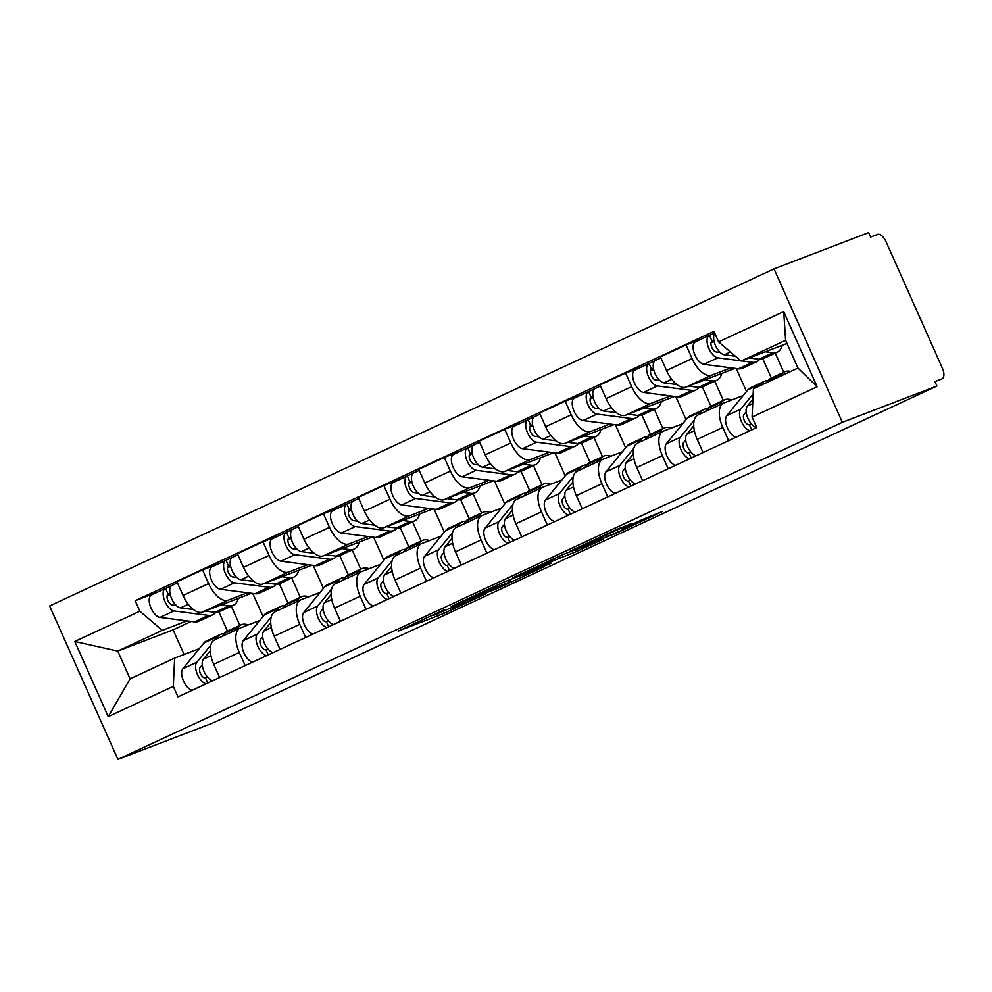 <?xml version="1.0" encoding="UTF-8"?>
<svg xmlns="http://www.w3.org/2000/svg" width="992" height="992" viewBox="0 0 992 992"><rect width="100%" height="100%" fill="white"/><g stroke="black" fill="none" stroke-linecap="round" stroke-linejoin="round"><path stroke-width="1.49" d="M444.986 609.41L398.189 631.148L444.391 613.168L486.328 593.588L457.275 606.335L452.079 608.208L465.446 601.561L433.504 615.449L444.986 609.41M632.065 523.491L616.553 529.443L569.495 551.44L615.697 533.448L662.16 511.649L642.742 519.411L621.339 529.455L630.168 526.219L621.538 530.46L608.245 536.176L580.593 546.679L631.954 523.23M842.344 422.307L936.944 386.037L212.511 723.131L117.912 759.401L842.344 422.307L774.02 268.869L49.6 605.963L117.912 759.401M504.296 581.858L451.236 606.459L497.438 588.479L544.496 566.494L504.296 581.858M512.554 577.84L563.431 554.342L603.62 538.978L576.228 551.639L554.156 560.406L539.226 567.449L551.217 563.332L512.554 577.84M936.944 386.037L934.948 381.573L941.904 378.907A9.796 4.799 65 0 0 942.053 378.845A9.796 4.799 65 0 0 942.4 368.243L886.03 241.639A9.796 4.799 65 0 0 877.573 234.41L870.616 237.076L868.632 232.599L774.02 268.869M214.892 639.815A22.531 11.024 65 0 0 214.545 639.964A22.531 11.024 65 0 0 213.739 664.342L219.604 677.524M252.774 593.476L263.029 616.491M247.417 592.782L228.11 600.185A22.531 11.024 -115 0 1 208.63 583.556L183.061 595.46A22.531 11.024 65 0 0 202.542 612.076L251.509 593.315M183.061 595.46L176.998 581.808L202.554 569.916L218.24 563.902M245.173 665.62L239.308 652.451A22.531 11.024 -115 0 1 240.114 628.06A22.531 11.024 -115 0 1 240.461 627.924L259.718 620.533M291.747 578.076L300.291 597.283M208.63 583.556L202.554 569.916M287.903 603.049L279.347 583.817M275.317 611.692A22.531 11.024 65 0 0 274.982 611.841A22.531 11.024 65 0 0 274.176 636.232L280.042 649.4M313.212 565.353L323.454 588.368M278.678 535.779L262.992 541.793L237.423 553.697L243.499 567.337A22.531 11.024 65 0 0 262.979 583.966L311.934 565.192M305.61 637.496L299.745 624.328A22.531 11.024 -115 0 1 300.539 599.949A22.531 11.024 -115 0 1 300.886 599.8L320.156 592.41M352.185 549.952L360.728 569.16M307.855 564.659L288.536 572.062A22.531 11.024 -115 0 1 269.068 555.433L262.992 541.793M348.341 574.926L339.772 555.694M335.755 583.569A22.531 11.024 65 0 0 335.408 583.718A22.531 11.024 65 0 0 334.602 608.108L340.467 621.277M373.649 537.23L383.892 560.244M339.115 507.656L323.429 513.67L297.86 525.574L303.936 539.214A22.531 11.024 65 0 0 323.404 555.842L372.372 537.069M366.036 609.386L360.17 596.204A22.531 11.024 -115 0 1 360.976 571.826A22.531 11.024 -115 0 1 361.324 571.677L380.581 564.299M412.61 521.829L421.166 541.037M368.28 536.536L348.973 543.938A22.531 11.024 -115 0 1 329.505 527.322L323.429 513.67M408.766 546.803L400.21 527.57M396.192 555.458A22.531 11.024 65 0 0 395.845 555.594A22.531 11.024 65 0 0 395.039 579.985L400.904 593.154M434.074 509.107L444.329 532.121M399.54 479.545L383.854 485.547L358.286 497.451L364.362 511.091A22.531 11.024 65 0 0 383.842 527.719L432.81 508.946M426.473 581.262L420.608 568.081A22.531 11.024 -115 0 1 421.414 543.703A22.531 11.024 -115 0 1 421.761 543.554L441.018 536.176M473.048 493.706L481.591 512.914M428.718 508.412L409.411 515.815A22.531 11.024 -115 0 1 389.93 499.199L383.854 485.547M469.204 518.68L460.648 499.46M456.618 527.335A22.531 11.024 65 0 0 456.283 527.484A22.531 11.024 65 0 0 455.477 551.862L461.342 565.031M494.512 480.996L504.754 503.998M459.978 451.422L444.292 457.436L418.723 469.328L424.799 482.968A22.531 11.024 65 0 0 444.28 499.596L493.235 480.822M486.898 553.139L481.046 539.97A22.531 11.024 -115 0 1 481.839 515.58A22.531 11.024 -115 0 1 482.186 515.431L501.456 508.053M533.473 465.583L542.029 484.79M489.155 480.302L469.836 487.704A22.531 11.024 -115 0 1 450.368 471.076L444.292 457.436M529.641 490.556L521.073 471.336M517.055 499.212A22.531 11.024 65 0 0 516.708 499.36A22.531 11.024 65 0 0 515.902 523.739L521.767 536.908M554.95 452.873L565.192 475.875M520.403 423.299L504.73 429.313L479.161 441.204L485.237 454.844A22.531 11.024 65 0 0 504.705 471.473L553.672 452.699M547.336 525.016L541.471 511.847A22.531 11.024 -115 0 1 542.277 487.456A22.531 11.024 -115 0 1 542.624 487.308L561.881 479.93M593.91 437.472L602.466 456.667M549.58 452.178L530.274 459.581A22.531 11.024 -115 0 1 510.806 442.953L504.73 429.313M590.066 462.433L581.51 443.213M577.493 471.088A22.531 11.024 65 0 0 577.146 471.237A22.531 11.024 65 0 0 576.34 495.616L582.205 508.797M615.375 424.75L625.63 447.764M580.841 395.176L565.155 401.19L539.586 413.081L545.662 426.734A22.531 11.024 65 0 0 565.142 443.35L614.11 424.588M607.774 496.893L601.908 483.724A22.531 11.024 -115 0 1 602.714 459.333A22.531 11.024 -115 0 1 603.062 459.197L622.319 451.806M654.348 409.349L662.892 428.556M610.018 424.055L590.711 431.458A22.531 11.024 -115 0 1 571.231 414.83L565.155 401.19M650.504 434.322L641.948 415.09M637.918 442.965A22.531 11.024 65 0 0 637.571 443.114A22.531 11.024 65 0 0 636.777 467.505L642.642 480.674M675.812 396.626L686.055 419.641M641.278 367.052L625.592 373.066L600.024 384.958L606.1 398.61A22.531 11.024 65 0 0 625.568 415.239L674.535 396.465M668.199 468.77L662.346 455.601A22.531 11.024 -115 0 1 663.14 431.222A22.531 11.024 -115 0 1 663.487 431.074L682.756 423.683M714.773 381.226L723.329 400.433M670.456 395.932L651.136 403.335A22.531 11.024 -115 0 1 631.668 386.706L625.592 373.066M710.942 406.199L702.373 386.967M698.356 414.842A22.531 11.024 65 0 0 698.008 414.991A22.531 11.024 65 0 0 697.202 439.382L703.068 452.55M736.25 368.503L746.492 391.518M701.704 338.929L686.03 344.943L660.461 356.847L666.537 370.487A22.531 11.024 65 0 0 686.005 387.116L734.973 368.342M728.636 440.646L722.771 427.478A22.531 11.024 -115 0 1 723.577 403.099A22.531 11.024 -115 0 1 723.924 402.95L743.182 395.572M775.211 353.102L783.767 372.31M730.881 367.809L711.574 375.212A22.531 11.024 -115 0 1 692.106 358.583L686.03 344.943M771.367 378.076L762.811 358.844M186.98 620.905L162.291 630.366L117.75 651.099L130.088 678.838L174.642 658.105L199.28 648.656M191.208 621.451L173.116 629.87L117.75 651.099L74.772 641.502L139.86 611.208L162.291 630.366M227.466 631.16L218.91 611.94M173.116 629.87L184.078 654.484M174.642 658.105L173.315 686.365L108.24 716.646L74.772 641.502M718.617 341.893L783.705 311.612L817.16 386.768L752.085 417.049L753.412 388.79L797.965 368.057L785.614 340.318L741.061 361.051L718.617 341.893L713.942 331.39L135.172 600.706L139.86 611.208M173.315 686.365L178.002 696.88L756.76 427.564L752.085 417.049M741.061 361.051L787.003 343.443M231.31 606.199L239.866 625.394M157.815 592.026L135.172 600.706M108.24 716.646L130.088 678.838M797.965 368.057L817.16 386.768M785.614 340.318L783.705 311.612M460.685 602.218L494.338 589.546L511.066 581.585L485.41 591.294L460.598 602.02M543.492 564.188L521.569 574.145L551.081 561.584L543.492 564.188L543.219 563.568M238.303 598.374A29.388 14.384 -115 0 1 233.38 605.232L219.443 611.717A29.388 14.384 -115 0 1 215.028 612.324L205.22 611.047M233.38 605.232A29.388 14.384 -115 0 1 228.966 605.827L221.402 604.847M193.39 609.522L180.556 607.86A12.251 5.989 -115 0 1 171.083 597.333A12.251 5.989 -115 0 1 172.05 585.392A12.251 5.989 -115 0 1 172.236 585.317M176.353 605.554L172.236 605.008A5.878 2.877 -115 0 1 167.685 599.962A5.878 2.877 -115 0 1 168.156 594.233A5.878 2.877 -115 0 1 168.243 594.196L169.979 593.39M170.227 594.58L167.127 595.77M215.748 612.386A29.388 14.384 -115 0 1 212.846 614.78A29.388 14.384 -115 0 1 208.444 615.387L173.96 610.923A12.251 5.989 -115 0 1 164.486 600.408A12.251 5.989 -115 0 1 165.466 588.454A12.251 5.989 -115 0 1 165.652 588.38L171.876 585.491M212.846 614.78L198.908 621.277A29.388 14.384 -115 0 1 194.494 621.872L160.022 617.408A12.251 5.989 -115 0 1 150.548 606.893A12.251 5.989 -115 0 1 151.528 594.952A12.251 5.989 -115 0 1 151.714 594.865M168.07 594.282L165.652 588.38M202.256 664.925L200.086 667.579A5.878 2.877 65 0 0 200.756 674.213A5.878 2.877 65 0 0 205.493 677.846L207.787 683.017M224.204 633.739A29.388 14.384 65 0 0 220.509 634.396A29.388 14.384 65 0 0 217.843 636.517L215.326 639.592M220.509 634.396L206.572 640.894A29.388 14.384 65 0 0 203.906 643.002L182.875 668.744A12.251 5.989 65 0 0 183.446 680.872A12.251 5.989 65 0 0 192.188 690.271M210.788 645.16L196.825 662.259A12.251 5.989 65 0 0 197.383 674.386A12.251 5.989 65 0 0 206.138 683.786M207.402 676.966L205.493 677.846M248.198 624.948A29.388 14.384 65 0 0 241.044 624.848L227.106 631.334A29.388 14.384 65 0 0 224.428 633.454L221.91 636.529M241.044 624.848A29.388 14.384 65 0 0 238.378 626.956L235.86 630.044M210.279 650.777L203.41 659.196A12.251 5.989 65 0 0 203.98 671.324A12.251 5.989 65 0 0 212.722 680.723M298.741 570.251A29.388 14.384 -115 0 1 293.818 577.108L279.868 583.594A29.388 14.384 -115 0 1 275.454 584.201L265.658 582.936M293.818 577.108A29.388 14.384 -115 0 1 289.404 577.716L281.84 576.724M253.816 581.399L240.982 579.737A12.251 5.989 -115 0 1 231.508 569.222A12.251 5.989 -115 0 1 232.488 557.268A12.251 5.989 -115 0 1 232.674 557.194M236.79 577.431L232.661 576.898A5.878 2.877 -115 0 1 228.123 571.851A5.878 2.877 -115 0 1 228.594 566.11A5.878 2.877 -115 0 1 228.681 566.072L230.404 565.266M230.652 566.457L227.565 567.647M276.173 584.263A29.388 14.384 -115 0 1 273.284 586.669A29.388 14.384 -115 0 1 268.869 587.264L234.397 582.8A12.251 5.989 -115 0 1 224.924 572.285A12.251 5.989 -115 0 1 225.903 560.344A12.251 5.989 -115 0 1 226.089 560.257L232.302 557.368M273.284 586.669L259.334 593.154A29.388 14.384 -115 0 1 254.932 593.749L220.447 589.285A12.251 5.989 -115 0 1 210.974 578.77A12.251 5.989 -115 0 1 211.953 566.829A12.251 5.989 -115 0 1 212.139 566.754M228.507 566.159L226.089 560.257M359.178 542.128A29.388 14.384 -115 0 1 354.256 548.985L340.306 555.483A29.388 14.384 -115 0 1 335.891 556.078L326.095 554.813M354.256 548.985A29.388 14.384 -115 0 1 349.841 549.593L342.265 548.613M314.253 553.276L301.419 551.614A12.251 5.989 -115 0 1 291.946 541.099A12.251 5.989 -115 0 1 292.925 529.158A12.251 5.989 -115 0 1 293.111 529.071M297.216 549.308L293.099 548.774A5.878 2.877 -115 0 1 288.548 543.728A5.878 2.877 -115 0 1 289.019 537.986A5.878 2.877 -115 0 1 289.118 537.949L290.842 537.143M291.09 538.334L288.002 539.524M336.61 556.14A29.388 14.384 -115 0 1 333.721 558.546A29.388 14.384 -115 0 1 329.307 559.141L294.835 554.677A12.251 5.989 -115 0 1 285.361 544.162A12.251 5.989 -115 0 1 286.341 532.22A12.251 5.989 -115 0 1 286.527 532.134L292.739 529.244M333.721 558.546L319.771 565.031A29.388 14.384 -115 0 1 315.357 565.638L280.885 561.162A12.251 5.989 -115 0 1 271.411 550.647A12.251 5.989 -115 0 1 272.391 538.706A12.251 5.989 -115 0 1 272.577 538.631M288.932 538.036L286.527 532.134M262.682 636.802L260.524 639.456A5.878 2.877 65 0 0 261.181 646.09A5.878 2.877 65 0 0 265.918 649.723L268.224 654.894M284.63 605.616A29.388 14.384 65 0 0 280.947 606.286A29.388 14.384 65 0 0 278.281 608.394L275.764 611.481M280.947 606.286L266.997 612.771A29.388 14.384 65 0 0 264.331 614.879L243.313 640.621A12.251 5.989 65 0 0 243.871 652.748A12.251 5.989 65 0 0 252.625 662.16M271.213 617.036L257.25 634.136A12.251 5.989 65 0 0 257.821 646.263A12.251 5.989 65 0 0 266.563 655.662M267.828 648.842L265.918 649.723M308.624 596.837A29.388 14.384 65 0 0 301.481 596.725L287.531 603.21A29.388 14.384 65 0 0 284.865 605.331L282.348 608.406M301.481 596.725A29.388 14.384 65 0 0 298.815 598.833L296.298 601.921M270.717 622.654L263.835 631.073A12.251 5.989 65 0 0 264.405 643.2A12.251 5.989 65 0 0 273.147 652.6M323.119 608.679L320.949 611.332A5.878 2.877 65 0 0 321.619 617.979A5.878 2.877 65 0 0 326.356 621.612L328.662 626.77M345.067 577.493A29.388 14.384 65 0 0 341.384 578.162A29.388 14.384 65 0 0 338.718 580.27L336.201 583.358M341.384 578.162L327.434 584.648A29.388 14.384 65 0 0 324.768 586.756L303.738 612.498A12.251 5.989 65 0 0 304.308 624.638A12.251 5.989 65 0 0 313.05 634.037M331.65 588.926L317.688 606.013A12.251 5.989 65 0 0 318.258 618.14A12.251 5.989 65 0 0 327 627.539M328.265 620.719L326.356 621.612M369.061 568.714A29.388 14.384 65 0 0 361.919 568.602L347.969 575.1A29.388 14.384 65 0 0 345.303 577.208L342.786 580.295M361.919 568.602A29.388 14.384 65 0 0 359.24 570.722L356.723 573.798M331.142 594.53L324.272 602.95A12.251 5.989 65 0 0 324.843 615.077A12.251 5.989 65 0 0 333.585 624.476M419.604 514.005A29.388 14.384 -115 0 1 414.681 520.862L400.743 527.36A29.388 14.384 -115 0 1 396.329 527.955L386.52 526.69M414.681 520.862A29.388 14.384 -115 0 1 410.266 521.47L402.702 520.49M374.691 525.152L361.844 523.491A12.251 5.989 -115 0 1 352.383 512.976A12.251 5.989 -115 0 1 353.35 501.034A12.251 5.989 -115 0 1 353.536 500.948M357.653 521.184L353.536 520.651A5.878 2.877 -115 0 1 348.986 515.604A5.878 2.877 -115 0 1 349.457 509.876A5.878 2.877 -115 0 1 349.544 509.838L351.28 509.032M351.528 510.223L348.428 511.401M397.048 528.029A29.388 14.384 -115 0 1 394.146 530.422A29.388 14.384 -115 0 1 389.744 531.018L355.26 526.554A12.251 5.989 -115 0 1 345.786 516.038A12.251 5.989 -115 0 1 346.766 504.097A12.251 5.989 -115 0 1 346.952 504.023L353.177 501.121M394.146 530.422L380.209 536.908A29.388 14.384 -115 0 1 375.794 537.515L341.322 533.039A12.251 5.989 -115 0 1 331.849 522.524A12.251 5.989 -115 0 1 332.828 510.582A12.251 5.989 -115 0 1 333.014 510.508M349.37 509.913L346.952 504.023M480.041 485.882A29.388 14.384 -115 0 1 475.118 492.751L461.168 499.236A29.388 14.384 -115 0 1 456.754 499.832L446.958 498.567M475.118 492.751A29.388 14.384 -115 0 1 470.704 493.346L463.14 492.367M435.116 497.029L422.282 495.368A12.251 5.989 -115 0 1 412.808 484.852A12.251 5.989 -115 0 1 413.788 472.911A12.251 5.989 -115 0 1 413.974 472.837M418.091 493.061L413.962 492.528A5.878 2.877 -115 0 1 409.423 487.481A5.878 2.877 -115 0 1 409.894 481.752A5.878 2.877 -115 0 1 409.981 481.715L411.705 480.909M411.953 482.1L408.865 483.278M457.473 499.906A29.388 14.384 -115 0 1 454.584 502.299A29.388 14.384 -115 0 1 450.17 502.907L415.698 498.43A12.251 5.989 -115 0 1 406.224 487.915A12.251 5.989 -115 0 1 407.204 475.974A12.251 5.989 -115 0 1 407.39 475.9L413.602 472.998M454.584 502.299L440.634 508.784A29.388 14.384 -115 0 1 436.232 509.392L401.748 504.928A12.251 5.989 -115 0 1 392.274 494.413A12.251 5.989 -115 0 1 393.254 482.459A12.251 5.989 -115 0 1 393.44 482.385M409.808 481.79L407.39 475.9M540.479 457.758A29.388 14.384 -115 0 1 535.556 464.628L521.606 471.113A29.388 14.384 -115 0 1 517.192 471.721L507.396 470.444M535.556 464.628A29.388 14.384 -115 0 1 531.142 465.223L523.565 464.244M495.554 468.906L482.72 467.244A12.251 5.989 -115 0 1 473.246 456.729A12.251 5.989 -115 0 1 474.226 444.788A12.251 5.989 -115 0 1 474.412 444.714M478.516 464.938L474.399 464.405A5.878 2.877 -115 0 1 469.848 459.358A5.878 2.877 -115 0 1 470.32 453.629A5.878 2.877 -115 0 1 470.406 453.592L472.142 452.786M472.39 453.976L469.303 455.154M517.911 471.783A29.388 14.384 -115 0 1 515.022 474.176A29.388 14.384 -115 0 1 510.607 474.784L476.135 470.307A12.251 5.989 -115 0 1 466.662 459.792A12.251 5.989 -115 0 1 467.641 447.851A12.251 5.989 -115 0 1 467.827 447.776L474.04 444.887M515.022 474.176L501.072 480.674A29.388 14.384 -115 0 1 496.657 481.269L462.185 476.805A12.251 5.989 -115 0 1 452.712 466.29A12.251 5.989 -115 0 1 453.691 454.348A12.251 5.989 -115 0 1 453.877 454.262M470.233 453.666L467.827 447.776M383.557 580.556L381.387 583.209A5.878 2.877 65 0 0 382.056 589.856A5.878 2.877 65 0 0 386.793 593.489L389.087 598.647M405.505 549.37A29.388 14.384 65 0 0 401.81 550.039A29.388 14.384 65 0 0 399.144 552.147L396.626 555.235M401.81 550.039L387.872 556.524A29.388 14.384 65 0 0 385.206 558.645L364.176 584.387A12.251 5.989 65 0 0 364.746 596.514A12.251 5.989 65 0 0 373.488 605.914M392.088 560.802L378.126 577.89A12.251 5.989 65 0 0 378.684 590.017A12.251 5.989 65 0 0 387.438 599.428M388.703 592.596L386.793 593.489M429.499 540.59A29.388 14.384 65 0 0 422.344 540.479L408.406 546.976A29.388 14.384 65 0 0 405.728 549.084L403.211 552.172M422.344 540.479A29.388 14.384 65 0 0 419.678 542.599L417.161 545.674M391.58 566.407L384.71 574.827A12.251 5.989 65 0 0 385.28 586.954A12.251 5.989 65 0 0 394.022 596.353M443.982 552.432L441.824 555.086A5.878 2.877 65 0 0 442.482 561.732A5.878 2.877 65 0 0 447.218 565.366L449.525 570.536M465.93 521.246A29.388 14.384 65 0 0 462.247 521.916A29.388 14.384 65 0 0 459.581 524.024L457.064 527.112M462.247 521.916L448.297 528.401A29.388 14.384 65 0 0 445.631 530.522L424.613 556.264A12.251 5.989 65 0 0 425.171 568.391A12.251 5.989 65 0 0 433.926 577.79M452.513 532.679L438.551 549.766A12.251 5.989 65 0 0 439.121 561.906A12.251 5.989 65 0 0 447.863 571.305M449.128 564.473L447.218 565.366M489.924 512.467A29.388 14.384 65 0 0 482.782 512.368L468.832 518.853A29.388 14.384 65 0 0 466.166 520.961L463.648 524.049M482.782 512.368A29.388 14.384 65 0 0 480.116 514.476L477.598 517.564M452.017 538.296L445.135 546.704A12.251 5.989 65 0 0 445.706 558.831A12.251 5.989 65 0 0 454.448 568.242M504.42 524.309L502.25 526.963A5.878 2.877 65 0 0 502.919 533.609A5.878 2.877 65 0 0 507.656 537.242L509.962 542.413M526.368 493.123A29.388 14.384 65 0 0 522.685 493.793A29.388 14.384 65 0 0 520.019 495.913L517.502 498.988M522.685 493.793L508.735 500.29A29.388 14.384 65 0 0 506.069 502.398L485.038 528.141A12.251 5.989 65 0 0 485.609 540.268A12.251 5.989 65 0 0 494.351 549.667M512.951 504.556L498.988 521.656A12.251 5.989 65 0 0 499.559 533.783A12.251 5.989 65 0 0 508.301 543.182M509.566 536.35L507.656 537.242M550.362 484.344A29.388 14.384 65 0 0 543.219 484.245L529.269 490.73A29.388 14.384 65 0 0 526.603 492.838L524.086 495.926M543.219 484.245A29.388 14.384 65 0 0 540.541 486.353L538.024 489.44M512.442 510.173L505.573 518.58A12.251 5.989 65 0 0 506.143 530.72A12.251 5.989 65 0 0 514.885 540.119M600.904 429.648A29.388 14.384 -115 0 1 595.981 436.505L582.044 442.99A29.388 14.384 -115 0 1 577.629 443.598L567.821 442.32M595.981 436.505A29.388 14.384 -115 0 1 591.567 437.1L584.003 436.12M555.991 440.795L543.145 439.121A12.251 5.989 -115 0 1 533.684 428.606A12.251 5.989 -115 0 1 534.651 416.665A12.251 5.989 -115 0 1 534.837 416.59M538.954 436.827L534.837 436.282A5.878 2.877 -115 0 1 530.286 431.235A5.878 2.877 -115 0 1 530.757 425.506A5.878 2.877 -115 0 1 530.844 425.469L532.58 424.663M532.828 425.853L529.728 427.044M578.348 443.66A29.388 14.384 -115 0 1 575.447 446.053A29.388 14.384 -115 0 1 571.045 446.66L536.56 442.196A12.251 5.989 -115 0 1 527.087 431.669A12.251 5.989 -115 0 1 528.066 419.728A12.251 5.989 -115 0 1 528.252 419.653L534.477 416.764M575.447 446.053L561.509 452.55A29.388 14.384 -115 0 1 557.095 453.146L522.623 448.682A12.251 5.989 -115 0 1 513.149 438.166A12.251 5.989 -115 0 1 514.129 426.225A12.251 5.989 -115 0 1 514.315 426.138M530.67 425.556L528.252 419.653M564.857 496.198L562.687 498.852A5.878 2.877 65 0 0 563.357 505.486A5.878 2.877 65 0 0 568.094 509.119L570.388 514.29M586.805 465.012A29.388 14.384 65 0 0 583.11 465.67A29.388 14.384 65 0 0 580.444 467.79L577.927 470.865M583.11 465.67L569.172 472.167A29.388 14.384 65 0 0 566.506 474.275L545.476 500.018A12.251 5.989 65 0 0 546.046 512.145A12.251 5.989 65 0 0 554.788 521.544M573.388 476.433L559.426 493.532A12.251 5.989 65 0 0 559.984 505.66A12.251 5.989 65 0 0 568.738 515.059M570.003 508.239L568.094 509.119M610.799 456.221A29.388 14.384 65 0 0 603.644 456.122L589.694 462.607A29.388 14.384 65 0 0 587.028 464.727L584.511 467.802M603.644 456.122A29.388 14.384 65 0 0 600.978 458.23L598.461 461.317M572.88 482.05L566.01 490.47A12.251 5.989 65 0 0 566.581 502.597A12.251 5.989 65 0 0 575.323 511.996M661.342 401.524A29.388 14.384 -115 0 1 656.419 408.382L642.469 414.867A29.388 14.384 -115 0 1 638.054 415.474L628.258 414.197M656.419 408.382A29.388 14.384 -115 0 1 652.004 408.989L644.44 407.997M616.416 412.672L603.582 411.01A12.251 5.989 -115 0 1 594.109 400.495A12.251 5.989 -115 0 1 595.088 388.542A12.251 5.989 -115 0 1 595.274 388.467M599.391 408.704L595.262 408.171A5.878 2.877 -115 0 1 590.724 403.124A5.878 2.877 -115 0 1 591.195 397.383A5.878 2.877 -115 0 1 591.282 397.346L593.005 396.54M593.253 397.73L590.166 398.92M638.774 415.536A29.388 14.384 -115 0 1 635.884 417.942A29.388 14.384 -115 0 1 631.47 418.537L596.998 414.073A12.251 5.989 -115 0 1 587.524 403.558A12.251 5.989 -115 0 1 588.504 391.617A12.251 5.989 -115 0 1 588.69 391.53L594.902 388.641M635.884 417.942L621.934 424.427A29.388 14.384 -115 0 1 617.532 425.022L583.048 420.558A12.251 5.989 -115 0 1 573.574 410.043A12.251 5.989 -115 0 1 574.554 398.102A12.251 5.989 -115 0 1 574.74 398.028M591.108 397.432L588.69 391.53M625.282 468.075L623.125 470.729A5.878 2.877 65 0 0 623.782 477.363A5.878 2.877 65 0 0 628.519 480.996L630.825 486.167M647.23 436.889A29.388 14.384 65 0 0 643.548 437.559A29.388 14.384 65 0 0 640.882 439.667L638.364 442.754M643.548 437.559L629.598 444.044A29.388 14.384 65 0 0 626.932 446.152L605.914 471.894A12.251 5.989 65 0 0 606.472 484.022A12.251 5.989 65 0 0 615.226 493.433M633.814 448.31L619.851 465.409A12.251 5.989 65 0 0 620.422 477.536A12.251 5.989 65 0 0 629.164 486.936M630.428 480.116L628.519 480.996M671.224 428.11A29.388 14.384 65 0 0 664.082 427.998L650.132 434.484A29.388 14.384 65 0 0 647.466 436.604L644.949 439.679M664.082 427.998A29.388 14.384 65 0 0 661.416 430.106L658.899 433.194M633.318 453.927L626.436 462.346A12.251 5.989 65 0 0 627.006 474.474A12.251 5.989 65 0 0 635.748 483.873M721.779 373.401A29.388 14.384 -115 0 1 716.856 380.258L702.906 386.756A29.388 14.384 -115 0 1 698.492 387.351L688.696 386.086M716.856 380.258A29.388 14.384 -115 0 1 712.442 380.866L704.866 379.886M676.854 384.549L664.02 382.887A12.251 5.989 -115 0 1 654.546 372.372A12.251 5.989 -115 0 1 655.526 360.431A12.251 5.989 -115 0 1 655.712 360.344M659.816 380.581L655.7 380.048A5.878 2.877 -115 0 1 651.149 375.001A5.878 2.877 -115 0 1 651.62 369.26A5.878 2.877 -115 0 1 651.707 369.222L653.443 368.416M653.691 369.607L650.603 370.797M699.211 387.413A29.388 14.384 -115 0 1 696.322 389.819A29.388 14.384 -115 0 1 691.908 390.414L657.436 385.95A12.251 5.989 -115 0 1 647.962 375.435A12.251 5.989 -115 0 1 648.942 363.494A12.251 5.989 -115 0 1 649.128 363.407L655.34 360.518M696.322 389.819L682.372 396.304A29.388 14.384 -115 0 1 677.958 396.912L643.486 392.435A12.251 5.989 -115 0 1 634.012 381.92A12.251 5.989 -115 0 1 634.992 369.979A12.251 5.989 -115 0 1 635.178 369.904M651.533 369.309L649.128 363.407M685.72 439.952L683.55 442.606A5.878 2.877 65 0 0 684.22 449.252A5.878 2.877 65 0 0 688.956 452.885L691.263 458.044M707.668 408.766A29.388 14.384 65 0 0 703.985 409.436A29.388 14.384 65 0 0 701.319 411.544L698.79 414.631M703.985 409.436L690.035 415.921A29.388 14.384 65 0 0 687.369 418.029L666.339 443.771A12.251 5.989 65 0 0 666.909 455.911A12.251 5.989 65 0 0 675.651 465.31M694.251 420.199L680.289 437.286A12.251 5.989 65 0 0 680.859 449.413A12.251 5.989 65 0 0 689.601 458.812M690.866 451.992L688.956 452.885M731.662 399.987A29.388 14.384 65 0 0 724.52 399.875L710.57 406.373A29.388 14.384 65 0 0 707.904 408.481L705.386 411.568M724.52 399.875A29.388 14.384 65 0 0 721.841 401.996L719.324 405.071M693.743 425.804L686.873 434.223A12.251 5.989 65 0 0 687.444 446.35A12.251 5.989 65 0 0 696.186 455.75M782.204 345.278A29.388 14.384 -115 0 1 777.282 352.135L763.332 358.633A29.388 14.384 -115 0 1 758.93 359.228L749.121 357.963M777.282 352.135A29.388 14.384 -115 0 1 772.867 352.743L765.303 351.763M735.345 356.178L724.445 354.764A12.251 5.989 -115 0 1 715.554 345.65A12.251 5.989 -115 0 1 714.786 333.262M720.254 352.458L716.137 351.924A5.878 2.877 -115 0 1 711.586 346.878A5.878 2.877 -115 0 1 712.058 341.149A5.878 2.877 -115 0 1 712.144 341.099L713.88 340.306M714.128 341.496L711.028 342.674M759.636 359.302A29.388 14.384 -115 0 1 756.747 361.696A29.388 14.384 -115 0 1 752.345 362.291L741.483 360.89M756.747 361.696L742.81 368.181A29.388 14.384 -115 0 1 738.395 368.788L703.923 364.312A12.251 5.989 -115 0 1 694.45 353.797A12.251 5.989 -115 0 1 695.417 341.856A12.251 5.989 -115 0 1 695.615 341.781M740.764 360.79L717.861 357.827A12.251 5.989 -115 0 1 708.387 347.312A12.251 5.989 -115 0 1 709.367 335.37A12.251 5.989 -115 0 1 709.553 335.284L714.624 332.928M711.971 341.186L709.553 335.284M746.158 411.829L743.988 414.482A5.878 2.877 65 0 0 744.657 421.129A5.878 2.877 65 0 0 749.394 424.762L751.688 429.92M768.106 380.643A29.388 14.384 65 0 0 764.41 381.312A29.388 14.384 65 0 0 761.744 383.42L759.785 385.814M764.41 381.312L750.473 387.798A29.388 14.384 65 0 0 747.807 389.918L726.776 415.66A12.251 5.989 65 0 0 727.347 427.788A12.251 5.989 65 0 0 736.089 437.187M753.164 393.923L740.726 409.163A12.251 5.989 65 0 0 741.284 421.29A12.251 5.989 65 0 0 750.039 430.702M751.304 423.869L749.394 424.762M790.723 371.43A29.388 14.384 65 0 0 784.945 371.752L770.995 378.25A29.388 14.384 65 0 0 768.329 380.358L766.382 382.751M784.945 371.752A29.388 14.384 65 0 0 782.279 373.872L780.32 376.266M752.916 399.23L747.311 406.1A12.251 5.989 65 0 0 747.869 418.227A12.251 5.989 65 0 0 756.623 427.626M631.668 386.706L606.1 398.61M571.231 414.83L545.662 426.734M510.806 442.953L485.237 454.844M450.368 471.076L424.799 482.968M389.93 499.199L364.362 511.091M329.505 527.322L303.936 539.214M269.068 555.433L243.499 567.337M692.106 358.583L666.537 370.487M711.574 375.212L686.005 387.116M651.136 403.335L625.568 415.239M662.346 455.601L636.777 467.505M590.711 431.458L565.142 443.35M601.908 483.724L576.34 495.616M530.274 459.581L504.705 471.473M541.471 511.847L515.902 523.739M469.836 487.704L444.28 499.596M481.046 539.97L455.477 551.862M409.411 515.815L383.842 527.719M420.608 568.081L395.039 579.985M348.973 543.938L323.404 555.842M360.17 596.204L334.602 608.108M288.536 572.062L262.979 583.966M299.745 624.328L274.176 636.232M228.11 600.185L202.542 612.076M239.308 652.451L213.739 664.342M722.771 427.478L697.202 439.382M443.598 611.382L444.391 613.168M437.546 613.899L438.39 615.772M508.338 580.308L509.181 582.192M485.1 590.612L485.41 591.294M581.51 547.41L582.23 549.022M575.385 549.754L576.228 551.639M559.389 556.066L560.158 557.789M553.449 558.806L554.156 560.406M552.135 559.426L552.68 560.666M612.399 531.377L612.858 532.431M606.459 534.142L606.856 535.048M215.028 612.324L228.966 605.827M180.556 607.86L188.269 604.264M194.494 621.872L208.444 615.387M160.022 617.408L173.96 610.923M217.843 636.517L203.906 643.002M196.825 662.259L182.875 668.744M238.378 626.956L224.428 633.454M210.912 655.7L203.41 659.196M275.454 584.201L289.404 577.716M240.982 579.737L248.707 576.141M254.932 593.749L268.869 587.264M220.447 589.285L234.397 582.8M335.891 556.078L349.841 549.593M301.419 551.614L309.132 548.018M315.357 565.638L329.307 559.141M280.885 561.162L294.835 554.677M278.281 608.394L264.331 614.879M257.25 634.136L243.313 640.621M298.815 598.833L284.865 605.331M271.349 627.576L263.835 631.073M338.718 580.27L324.768 586.756M317.688 606.013L303.738 612.498M359.24 570.722L345.303 577.208M331.787 599.453L324.272 602.95M396.329 527.955L410.266 521.47M361.844 523.491L369.57 519.895M375.794 537.515L389.744 531.018M341.322 533.039L355.26 526.554M456.754 499.832L470.704 493.346M422.282 495.368L430.007 491.784M436.232 509.392L450.17 502.907M401.748 504.928L415.698 498.43M517.192 471.721L531.142 465.223M482.72 467.244L490.432 463.661M496.657 481.269L510.607 474.784M462.185 476.805L476.135 470.307M399.144 552.147L385.206 558.645M378.126 577.89L364.176 584.387M419.678 542.599L405.728 549.084M392.212 571.33L384.71 574.827M459.581 524.024L445.631 530.522M438.551 549.766L424.613 556.264M480.116 514.476L466.166 520.961M452.65 543.219L445.135 546.704M520.019 495.913L506.069 502.398M498.988 521.656L485.038 528.141M540.541 486.353L526.603 492.838M513.087 515.096L505.573 518.58M577.629 443.598L591.567 437.1M543.145 439.121L550.87 435.538M557.095 453.146L571.045 446.66M522.623 448.682L536.56 442.196M580.444 467.79L566.506 474.275M559.426 493.532L545.476 500.018M600.978 458.23L587.028 464.727M573.512 486.973L566.01 490.47M638.054 415.474L652.004 408.989M603.582 411.01L611.308 407.414M617.532 425.022L631.47 418.537M583.048 420.558L596.998 414.073M640.882 439.667L626.932 446.152M619.851 465.409L605.914 471.894M661.416 430.106L647.466 436.604M633.95 458.85L626.436 462.346M698.492 387.351L712.442 380.866M664.02 382.887L671.733 379.291M677.958 396.912L691.908 390.414M643.486 392.435L657.436 385.95M701.319 411.544L687.369 418.029M680.289 437.286L666.339 443.771M721.841 401.996L707.904 408.481M694.388 430.726L686.873 434.223M758.93 359.228L772.867 352.743M724.445 354.764L730.434 351.974M738.395 368.788L752.345 362.291M703.923 364.312L717.861 357.827M761.744 383.42L747.807 389.918M740.726 409.163L726.776 415.66M782.279 373.872L768.329 380.358M752.717 403.583L747.311 406.1M723.577 403.099L698.008 414.991M240.114 628.06L214.545 639.964M300.539 599.949L274.982 611.841M360.976 571.826L335.408 583.718M421.414 543.703L395.845 555.594M481.839 515.58L456.283 527.484M542.277 487.456L516.708 499.36M602.714 459.333L577.146 471.237M663.14 431.222L637.571 443.114M510.186 579.601L511.066 581.585M552.693 559.166L553.276 560.48M629.808 525.425L630.168 526.219M172.05 585.392L177.469 582.874M151.528 594.952L165.466 588.454M232.488 557.268L237.894 554.751M211.953 566.829L225.903 560.344M292.925 529.158L298.332 526.64M272.391 538.706L286.341 532.22M353.35 501.034L358.769 498.517M332.828 510.582L346.766 504.097M413.788 472.911L419.194 470.394M393.254 482.459L407.204 475.974M474.226 444.788L479.632 442.271M453.691 454.348L467.641 447.851M534.651 416.665L540.07 414.148M514.129 426.225L528.066 419.728M595.088 388.542L600.495 386.024M574.554 398.102L588.504 391.617M655.526 360.431L660.932 357.914M634.992 369.979L648.942 363.494M695.417 341.856L709.367 335.37"/></g></svg>
